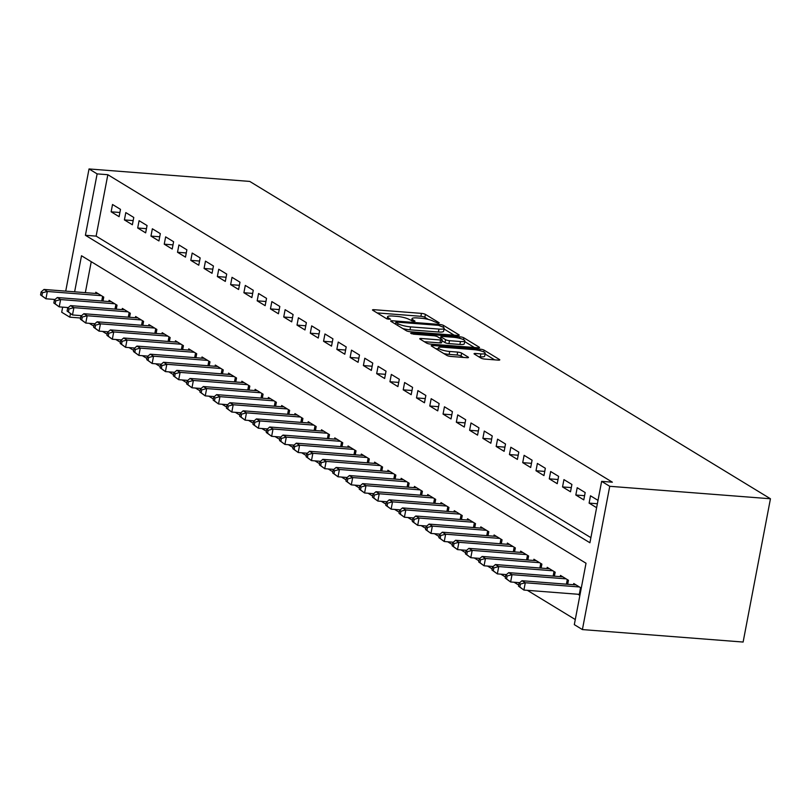 <?xml version="1.0" encoding="UTF-8"?>
<svg xmlns="http://www.w3.org/2000/svg" width="811" height="811" viewBox="0 0 811 811"><rect width="100%" height="100%" fill="white"/><g stroke="black" fill="none" stroke-linecap="round" stroke-linejoin="round"><path stroke-width="1.22" d="M438.305 323.224L439.227 322.808L425.39 314.374A2.98 0.608 10.8 0 0 421.456 313.381L374.124 309.701A2.98 0.608 10.8 0 0 372.502 309.934A2.98 0.608 10.8 0 0 372.807 310.289L386.644 318.733L390.537 319.27L388.54 317.922A9.55 1.957 10.8 0 1 387.567 316.787A9.55 1.957 10.8 0 1 392.777 316.037L396.721 316.341A9.55 1.957 10.8 0 1 409.312 319.534L413.853 321.328L414.989 321.166L412.992 319.828A9.55 1.957 10.8 0 1 412.018 318.682A9.55 1.957 10.8 0 1 417.229 317.932L421.173 318.236A9.55 1.957 10.8 0 1 433.763 321.44L438.305 323.224M480.933 358.087A2.98 0.608 10.8 0 0 484.866 359.091L498.147 360.114A2.98 0.608 10.8 0 0 499.779 359.881A2.98 0.608 10.8 0 0 499.475 359.526L484.096 350.149A2.98 0.608 10.8 0 0 480.163 349.156L432.841 345.486A2.98 0.608 10.8 0 0 431.209 345.719A2.98 0.608 10.8 0 0 431.513 346.074L446.891 355.441A2.98 0.608 10.8 0 0 450.825 356.445L466.862 357.692A2.98 0.608 10.8 0 0 468.484 357.448A2.98 0.608 10.8 0 0 468.19 357.093L461.601 353.089A2.98 0.608 10.8 0 0 457.668 352.086L449.72 351.467A7.988 1.632 10.8 0 1 438.386 347.848A7.988 1.632 10.8 0 1 442.745 347.22L473.898 349.642A7.988 1.632 10.8 0 1 485.231 353.261A7.988 1.632 10.8 0 1 480.872 353.89L475.682 353.484A2.98 0.608 10.8 0 0 474.05 353.718A2.98 0.608 10.8 0 0 474.354 354.072L480.933 358.087M601.64 481.359L612.356 482.19L107.843 174.72L97.127 173.889L85.408 235.291L589.921 542.762L601.64 481.359L609.74 486.296L770.45 498.765L249.737 181.421L89.028 168.952L97.127 173.889M457.617 335.419A2.98 0.608 10.8 0 0 459.249 335.176A2.98 0.608 10.8 0 0 458.945 334.821L443.566 325.454A2.98 0.608 10.8 0 0 439.633 324.461L392.311 320.781A2.98 0.608 10.8 0 0 390.679 321.014A2.98 0.608 10.8 0 0 390.983 321.369L406.362 330.746A2.98 0.608 10.8 0 0 410.295 331.74L457.617 335.419M463.831 337.802L479.21 347.179A2.98 0.608 10.8 0 1 479.514 347.534A2.98 0.608 10.8 0 1 477.882 347.767L430.56 344.097A2.98 0.608 10.8 0 1 426.627 343.094L420.047 339.079A2.98 0.608 10.8 0 1 419.743 338.724A2.98 0.608 10.8 0 1 421.365 338.491L440.566 339.981A2.98 0.608 10.8 0 0 442.188 339.748A2.98 0.608 10.8 0 0 441.883 339.393L437.524 336.737A2.98 0.608 10.8 0 0 433.591 335.734L413.61 334.183L410.64 333.24L411.785 333.068L459.898 336.808A2.98 0.608 10.8 0 1 463.831 337.802L463.476 339.657M74.622 291.828L81.505 255.759L586.018 563.229L574.31 624.642L582.399 629.579L743.119 642.048L770.45 498.765M577.209 487.705L575.82 495.014L583.788 499.87L585.177 492.561L577.209 487.705M550.659 471.515L549.27 478.835L557.228 483.68L558.627 476.371L550.659 471.515M524.109 455.336L522.71 462.645L530.678 467.501L532.077 460.192L524.109 455.336M497.559 439.156L496.16 446.466L504.128 451.321L505.517 444.012L497.559 439.156M470.998 422.967L469.61 430.286L477.567 435.132L478.966 427.823L470.998 422.967M444.448 406.787L443.049 414.097L451.017 418.952L452.416 411.643L444.448 406.787M417.898 390.608L416.499 397.917L424.467 402.773L425.856 395.464L417.898 390.608M391.338 374.429L389.949 381.738L397.907 386.594L399.306 379.274L391.338 374.429M364.788 358.239L363.389 365.548L371.357 370.404L372.756 363.095L364.788 358.239M338.238 342.06L336.839 349.369L344.807 354.225L346.196 346.915L338.238 342.06M311.677 325.88L310.289 333.189L318.257 338.045L319.646 330.736L311.677 325.88M285.127 309.69L283.728 317L291.696 321.855L293.095 314.546L285.127 309.69M258.577 293.511L257.178 300.82L265.146 305.676L266.535 298.367L258.577 293.511M232.017 277.332L230.628 284.641L238.596 289.497L239.985 282.187L232.017 277.332M205.467 261.142L204.068 268.451L212.036 273.307L213.435 265.998L205.467 261.142M178.917 244.963L177.518 252.272L185.486 257.128L186.875 249.818L178.917 244.963M152.356 228.783L150.968 236.092L158.936 240.948L160.325 233.639L152.356 228.783M125.806 212.594L124.407 219.913L132.375 224.759L133.774 217.449L125.806 212.594M107.843 174.72L96.124 236.123L590.895 537.663M112.526 204.504L111.137 211.813L119.105 216.669L120.494 209.36L112.526 204.504M139.086 220.693L137.688 228.003L145.656 232.858L147.055 225.539L139.086 220.693M165.637 236.873L164.238 244.182L172.206 249.038L173.605 241.729L165.637 236.873M192.187 253.052L190.798 260.361L198.766 265.217L200.155 257.908L192.187 253.052M218.747 269.242L217.348 276.551L225.316 281.407L226.705 274.088L218.747 269.242M245.297 285.421L243.898 292.73L251.866 297.586L253.265 290.277L245.297 285.421M271.847 301.601L270.458 308.91L278.426 313.766L279.815 306.457L271.847 301.601M298.407 317.78L297.008 325.099L304.977 329.945L306.365 322.636L298.407 317.78M324.958 333.97L323.559 341.279L331.527 346.135L332.926 338.826L324.958 333.97M351.508 350.149L350.119 357.458L358.087 362.314L359.476 355.005L351.508 350.149M378.068 366.329L376.669 373.648L384.637 378.494L386.026 371.185L378.068 366.329M404.618 382.518L403.219 389.827L411.187 394.683L412.586 387.374L404.618 382.518M431.168 398.698L429.779 406.007L437.737 410.863L439.136 403.554L431.168 398.698M457.728 414.877L456.329 422.186L464.297 427.042L465.686 419.733L457.728 414.877M484.279 431.067L482.88 438.376L490.848 443.232L492.247 435.923L484.279 431.067M510.829 447.246L509.44 454.555L517.398 459.411L518.797 452.102L510.829 447.246M537.389 463.426L535.99 470.735L543.958 475.591L545.347 468.282L537.389 463.426M563.939 479.615L562.54 486.924L570.508 491.78L571.907 484.461L563.939 479.615M598.011 500.377L590.489 495.795L589.1 503.104L596.612 507.686M80.958 315.621L80.593 318.054M89.24 323.325L93.873 326.144M102.521 331.415L107.143 334.233M115.791 339.505L120.423 342.333M129.071 347.595L133.703 350.423M142.351 355.684L146.973 358.513M155.621 363.784L160.254 366.602M168.901 371.874L173.534 374.692M182.171 379.964L186.804 382.782M195.451 388.053L200.084 390.882M208.731 396.143L213.364 398.971M222.001 404.233L226.634 407.061M235.281 412.333L239.914 415.151M248.561 420.422L253.194 423.241M261.831 428.512L266.464 431.33M275.111 436.602L279.744 439.42M288.392 444.692L293.024 447.52M301.662 452.781L306.294 455.61M314.942 460.871L319.575 463.699M328.222 468.971L332.855 471.789M341.492 477.061L346.125 479.879M354.772 485.15L359.405 487.969M368.052 493.24L372.685 496.068M381.322 501.33L385.955 504.158M394.602 509.42L399.235 512.248M407.882 517.519L412.515 520.338M421.152 525.609L425.785 528.427M434.432 533.699L439.065 536.517M447.713 541.789L452.345 544.607M460.983 549.878L465.615 552.707M474.263 557.968L478.895 560.796M487.543 566.068L492.176 568.886M500.813 574.158L505.446 576.976M514.093 582.247L518.726 585.066M527.373 590.337L575.283 619.533M80.502 318.003L69.787 317.172L61.697 312.235L62.66 307.136M89.028 168.952L65.721 291.129M70.445 313.715L69.787 317.172M582.399 629.579L609.74 486.296M91.248 261.7L85.337 292.659M578 594.27L579.885 595.406M581.274 588.097L573.752 583.514L573.529 584.731M567.68 584.285L568.45 580.281L560.482 575.425L560.249 576.641M554.41 576.195L555.17 572.191L547.202 567.335L546.969 568.552M541.13 568.095L541.89 564.101L533.922 559.245L533.699 560.462M527.849 560.006L528.62 556.011L520.652 551.156L520.419 552.372M514.579 551.916L515.34 547.912L507.372 543.066L507.139 544.282M501.299 543.826L502.06 539.822L494.092 534.966L493.869 536.183M488.019 535.736L488.79 531.732L480.822 526.876L480.588 528.093M474.749 527.647L475.51 523.642L467.541 518.787L467.308 520.003M461.469 519.547L462.229 515.553L454.261 510.697L454.038 511.913M448.189 511.457L448.959 507.463L440.991 502.607L440.758 503.824M434.919 503.367L435.679 499.363L427.711 494.517L427.478 495.734M421.639 495.278L422.399 491.273L414.431 486.418L414.208 487.644M408.359 487.188L409.129 483.184L401.161 478.328L400.928 479.544M395.089 479.098L395.849 475.094L387.881 470.238L387.648 471.455M381.809 471.009L382.569 467.004L374.611 462.148L374.378 463.365M368.529 462.909L369.299 458.914L361.331 454.059L361.098 455.275M355.259 454.819L356.019 450.825L348.051 445.969L347.818 447.185M341.978 446.729L342.739 442.725L334.781 437.879L334.548 439.096M328.698 438.639L329.469 434.635L321.501 429.779L321.268 430.996M315.428 430.55L316.189 426.545L308.221 421.69L307.987 422.906M302.148 422.46L302.909 418.456L294.951 413.6L294.717 414.816M288.868 414.36L289.639 410.366L281.67 405.51L281.437 406.727M275.598 406.27L276.358 402.276L268.39 397.42L268.157 398.637M262.318 398.181L263.078 394.176L255.12 389.331L254.887 390.547M249.038 390.091L249.808 386.087L241.84 381.231L241.607 382.457M235.768 382.001L236.528 377.997L228.56 373.141L228.327 374.358M222.488 373.912L223.248 369.907L215.29 365.051L215.057 366.268M209.208 365.822L209.978 361.818L202.01 356.962L201.777 358.178M195.938 357.722L196.698 353.728L188.73 348.872L188.497 350.088M182.657 349.632L183.418 345.638L175.46 340.782L175.227 341.999M169.377 341.543L170.148 337.538L162.18 332.682L161.947 333.909M156.107 333.453L156.868 329.448L148.9 324.593L148.666 325.809M142.827 325.363L143.588 321.359L135.63 316.503L135.396 317.719M129.547 317.273L130.318 313.269L122.349 308.413L122.116 309.63M116.277 309.173L117.037 305.179L109.069 300.323L108.836 301.54M102.997 301.084L103.757 297.09L95.799 292.234L95.566 293.45M96.124 236.123L85.408 235.291M111.137 211.813L119.896 212.492M124.407 219.913L133.176 220.592M137.688 228.003L146.456 228.682M150.968 236.092L159.726 236.771M164.238 244.182L173.007 244.861M177.518 252.272L186.277 252.951M190.798 260.361L199.557 261.041M204.068 268.451L212.837 269.14M217.348 276.551L226.107 277.23M230.628 284.641L239.387 285.32M243.898 292.73L252.667 293.41M257.178 300.82L265.937 301.499M270.458 308.91L279.217 309.589M283.728 317L292.497 317.689M297.008 325.099L305.767 325.779M310.289 333.189L319.047 333.868M323.559 341.279L332.328 341.958M336.839 349.369L345.598 350.048M350.119 357.458L358.878 358.138M363.389 365.548L372.158 366.227M376.669 373.648L385.428 374.327M389.949 381.738L398.708 382.417M403.219 389.827L411.988 390.507M416.499 397.917L425.258 398.596M429.779 406.007L438.538 406.686M443.049 414.097L451.818 414.776M456.329 422.186L465.088 422.876M469.61 430.286L478.368 430.965M482.88 438.376L491.648 439.055M496.16 446.466L504.918 447.145M509.44 454.555L518.199 455.235M522.71 462.645L531.479 463.324M535.99 470.735L544.749 471.414M549.27 478.835L558.029 479.514M562.54 486.924L571.309 487.604M575.82 495.014L584.579 495.693M589.1 503.104L597.362 503.743M428.36 319.453L424.832 317.304A2.98 0.608 10.8 0 0 420.899 316.3L377.074 312.904M454.109 335.146L444.043 329.013M443.211 327.198L438.569 325.343L397.025 322.119L395.88 322.281L397.988 323.68A9.55 1.957 10.8 0 0 410.569 326.874L438.964 329.084A9.55 1.957 10.8 0 0 444.175 328.333A9.55 1.957 10.8 0 0 443.211 327.198L443.566 325.454M402.834 328.597A9.55 1.957 10.8 0 0 410.011 329.803L410.569 326.874M444.175 328.333L443.617 331.253A9.55 1.957 10.8 0 1 438.406 332.003L410.011 329.803M464.703 341.603L474.374 347.493M424.315 341.695L440.008 342.911A2.98 0.608 10.8 0 0 441.63 342.668L442.188 339.748M439.978 338.228L440.596 338.278M460.476 341.532A7.988 1.632 10.8 0 0 464.835 340.904A7.988 1.632 10.8 0 0 453.501 337.285L442.532 336.423A2.98 0.608 10.8 0 0 440.9 336.666A2.98 0.608 10.8 0 0 441.204 337.021L445.574 339.677A2.98 0.608 10.8 0 0 449.497 340.681L460.476 341.532L459.918 344.452A7.988 1.632 10.8 0 0 464.277 343.823L464.835 340.904M459.918 344.452L448.939 343.6A2.98 0.608 10.8 0 1 445.016 342.607L441.995 340.762M485.231 353.261L484.674 356.181A7.988 1.632 10.8 0 1 480.315 356.81L478.632 356.678M443.749 353.525A7.988 1.632 10.8 0 0 449.162 354.397L449.72 351.467M463.355 357.418L461.043 356.009A2.98 0.608 10.8 0 0 457.11 355.015L449.162 354.397M438.193 348.862L435.791 348.679M494.639 359.841L485.09 354.022M98.121 293.643L44.017 289.446L47.332 291.473L45.933 298.783L55.047 299.492M41.878 295.711L45.933 298.783L40.55 294.9L41.878 295.711L42.436 292.791L41.108 291.98L40.55 294.9M42.436 292.791L47.332 291.473L101.436 295.67M44.017 289.446L41.108 291.98M111.401 301.743L57.287 297.536L60.612 299.563L59.213 306.872L68.327 307.582M55.158 303.801L59.213 306.872L53.83 302.99L55.158 303.801L55.716 300.881L54.388 300.07L53.83 302.99M55.716 300.881L60.612 299.563L114.716 303.76M57.287 297.536L54.388 300.07M124.671 309.832L70.567 305.625L73.882 307.653L72.493 314.962L81.607 315.672M68.428 311.89L72.493 314.962L67.1 311.079L68.428 311.89L68.986 308.971L67.658 308.16L67.1 311.079M68.986 308.971L73.882 307.653L127.996 311.85M70.567 305.625L67.658 308.16M137.951 317.922L83.847 313.725L87.162 315.743L85.763 323.052L94.877 323.761M81.708 319.98L85.763 323.052L80.38 319.179L81.708 319.98L82.266 317.06L80.938 316.249L80.38 319.179M82.266 317.06L87.162 315.743L141.266 319.94M83.847 313.725L80.938 316.249M151.221 326.012L97.117 321.815L100.442 323.832L99.043 331.141L108.157 331.851M94.988 328.08L99.043 331.141L93.66 327.269L94.988 328.08L95.546 325.15L94.218 324.339L93.66 327.269M95.546 325.15L100.442 323.832L154.546 328.039M97.117 321.815L94.218 324.339M164.501 334.102L110.397 329.905L113.712 331.922L112.323 339.241L121.437 339.941M108.258 336.17L112.323 339.241L106.93 335.359L108.258 336.17L108.816 333.24L107.488 332.429L106.93 335.359M108.816 333.24L113.712 331.922L167.826 336.129M110.397 329.905L107.488 332.429M177.781 342.191L123.677 337.994L126.992 340.022L125.593 347.331L134.707 348.041M121.538 344.259L125.593 347.331L120.21 343.448L121.538 344.259L122.096 341.33L120.768 340.529L120.21 343.448M122.096 341.33L126.992 340.022L181.096 344.219M123.677 337.994L120.768 340.529M191.051 350.281L136.947 346.084L140.273 348.112L138.874 355.421L147.987 356.13M134.819 352.349L138.874 355.421L133.491 351.538L134.819 352.349L135.376 349.429L134.048 348.618L133.491 351.538M135.376 349.429L140.273 348.112L194.376 352.309M136.947 346.084L134.048 348.618M204.331 358.381L150.228 354.174L153.543 356.201L152.154 363.51L161.267 364.22M148.089 360.439L152.154 363.51L146.761 359.628L148.089 360.439L148.646 357.519L147.318 356.708L146.761 359.628M148.646 357.519L153.543 356.201L207.657 360.398M150.228 354.174L147.318 356.708M217.612 366.471L163.498 362.274L166.823 364.291L165.424 371.6L174.537 372.31M161.369 368.529L165.424 371.6L160.041 367.728L161.369 368.529L161.926 365.609L160.598 364.798L160.041 367.728M161.926 365.609L166.823 364.291L220.927 368.488M163.498 362.274L160.598 364.798M230.882 374.56L176.778 370.363L180.103 372.381L178.704 379.69L187.817 380.4M174.649 376.628L178.704 379.69L173.321 375.817L174.649 376.628L175.206 373.699L173.878 372.888L173.321 375.817M175.206 373.699L180.103 372.381L234.207 376.578M176.778 370.363L173.878 372.888M244.162 382.65L190.058 378.453L193.373 380.471L191.984 387.79L201.098 388.489M187.919 384.718L191.984 387.79L186.591 383.907L187.919 384.718L188.476 381.788L187.148 380.977L186.591 383.907M188.476 381.788L193.373 380.471L247.487 384.678M190.058 378.453L187.148 380.977M257.442 390.74L203.328 386.543L206.653 388.57L205.254 395.88L214.368 396.579M201.199 392.808L205.254 395.88L199.871 391.997L201.199 392.808L201.757 389.878L200.429 389.077L199.871 391.997M201.757 389.878L206.653 388.57L260.757 392.767M203.328 386.543L200.429 389.077M270.712 398.83L216.608 394.633L219.933 396.66L218.534 403.969L227.648 404.679M214.479 400.898L218.534 403.969L213.151 400.087L214.479 400.898L215.037 397.978L213.709 397.167L213.151 400.087M215.037 397.978L219.933 396.66L274.037 400.857M216.608 394.633L213.709 397.167M283.992 406.929L229.888 402.722L233.203 404.75L231.814 412.059L240.928 412.769M227.749 408.987L231.814 412.059L226.421 408.176L227.749 408.987L228.307 406.068L226.979 405.257L226.421 408.176M228.307 406.068L233.203 404.75L287.317 408.947M229.888 402.722L226.979 405.257M297.272 415.019L243.158 410.812L246.483 412.84L245.084 420.149L254.198 420.858M241.029 417.077L245.084 420.149L239.701 416.266L241.029 417.077L241.587 414.157L240.259 413.346L239.701 416.266M241.587 414.157L246.483 412.84L300.587 417.036M243.158 410.812L240.259 413.346M310.542 423.109L256.438 418.912L259.763 420.929L258.364 428.238L267.478 428.948M254.309 425.167L258.364 428.238L252.981 424.366L254.309 425.167L254.867 422.247L253.539 421.436L252.981 424.366M254.867 422.247L259.763 420.929L313.867 425.126M256.438 418.912L253.539 421.436M323.822 431.199L269.718 427.002L273.033 429.019L271.644 436.328L280.758 437.038M267.579 433.267L271.644 436.328L266.251 432.456L267.579 433.267L268.137 430.337L266.809 429.526L266.251 432.456M268.137 430.337L273.033 429.019L327.137 433.226M269.718 427.002L266.809 429.526M337.102 439.288L282.988 435.091L286.313 437.109L284.914 444.428L294.028 445.127M280.859 441.356L284.914 444.428L279.531 440.545L280.859 441.356L281.417 438.427L280.089 437.616L279.531 440.545M281.417 438.427L286.313 437.109L340.417 441.316M282.988 435.091L280.089 437.616M350.372 447.378L296.268 443.181L299.594 445.209L298.195 452.518L307.308 453.227M294.14 449.446L298.195 452.518L292.812 448.635L294.14 449.446L294.697 446.516L293.369 445.715L292.812 448.635M294.697 446.516L299.594 445.209L353.697 449.406M296.268 443.181L293.369 445.715M363.652 455.478L309.549 451.271L312.864 453.298L311.475 460.607L320.588 461.317M307.41 457.536L311.475 460.607L306.082 456.725L307.41 457.536L307.967 454.616L306.639 453.805L306.082 456.725M307.967 454.616L312.864 453.298L366.967 457.495M309.549 451.271L306.639 453.805M376.933 463.568L322.819 459.361L326.144 461.388L324.745 468.697L333.858 469.407M320.69 465.626L324.745 468.697L319.362 464.815L320.69 465.626L321.247 462.706L319.919 461.895L319.362 464.815M321.247 462.706L326.144 461.388L380.247 465.585M322.819 459.361L319.919 461.895M390.203 471.657L336.099 467.46L339.414 469.478L338.025 476.787L347.138 477.497M333.96 473.715L338.025 476.787L332.642 472.914L333.96 473.715L334.527 470.796L333.199 469.985L332.642 472.914M334.527 470.796L339.414 469.478L393.528 473.675M336.099 467.46L333.199 469.985M403.483 479.747L349.379 475.55L352.694 477.567L351.305 484.877L360.419 485.586M347.24 481.815L351.305 484.877L345.912 481.004L347.24 481.815L347.797 478.885L346.469 478.074L345.912 481.004M347.797 478.885L352.694 477.567L406.798 481.775M349.379 475.55L346.469 478.074M416.763 487.837L362.649 483.64L365.974 485.657L364.575 492.976L373.689 493.676M360.52 489.905L364.575 492.976L359.192 489.094L360.52 489.905L361.077 486.975L359.749 486.164L359.192 489.094M361.077 486.975L365.974 485.657L420.078 489.864M362.649 483.64L359.749 486.164M430.033 495.926L375.929 491.73L379.244 493.757L377.855 501.066L386.969 501.766M373.79 497.995L377.855 501.066L372.462 497.184L373.79 497.995L374.347 495.065L373.03 494.264L372.462 497.184M374.347 495.065L379.244 493.757L433.358 497.954M375.929 491.73L373.03 494.264M443.313 504.016L389.209 499.819L392.524 501.847L391.135 509.156L400.249 509.866M387.07 506.084L391.135 509.156L385.742 505.273L387.07 506.084L387.628 503.165L386.3 502.354L385.742 505.273M387.628 503.165L392.524 501.847L446.628 506.044M389.209 499.819L386.3 502.354M456.593 512.116L402.479 507.909L405.804 509.937L404.405 517.246L413.519 517.955M400.35 514.174L404.405 517.246L399.022 513.363L400.35 514.174L400.908 511.254L399.58 510.443L399.022 513.363M400.908 511.254L405.804 509.937L459.908 514.133M402.479 507.909L399.58 510.443M469.863 520.206L415.759 515.999L419.074 518.026L417.685 525.335L426.799 526.045M413.62 522.264L417.685 525.335L412.292 521.453L413.62 522.264L414.178 519.344L412.86 518.533L412.292 521.453M414.178 519.344L419.074 518.026L473.188 522.223M415.759 515.999L412.86 518.533M483.143 528.296L429.039 524.099L432.354 526.116L430.965 533.425L440.079 534.135M426.9 530.353L430.965 533.425L425.572 529.553L426.9 530.353L427.458 527.434L426.13 526.623L425.572 529.553M427.458 527.434L432.354 526.116L486.458 530.313M429.039 524.099L426.13 526.623M496.423 536.385L442.309 532.188L445.634 534.206L444.235 541.515L453.349 542.224M440.18 538.453L444.235 541.515L438.852 537.642L440.18 538.453L440.738 535.524L439.41 534.713L438.852 537.642M440.738 535.524L445.634 534.206L499.738 538.413M442.309 532.188L439.41 534.713M509.693 544.475L455.589 540.278L458.904 542.295L457.516 549.615L466.629 550.314M453.45 546.543L457.516 549.615L452.122 545.732L453.45 546.543L454.008 543.613L452.68 542.802L452.122 545.732M454.008 543.613L458.904 542.295L513.018 546.502M455.589 540.278L452.68 542.802M522.973 552.565L468.87 548.368L472.184 550.395L470.796 557.704L479.909 558.414M466.73 554.633L470.796 557.704L465.402 553.822L466.73 554.633L467.288 551.703L465.96 550.902L465.402 553.822M467.288 551.703L472.184 550.395L526.288 554.592M468.87 548.368L465.96 550.902M536.253 560.665L482.139 556.458L485.465 558.485L484.066 565.794L493.179 566.504M480.011 562.722L484.066 565.794L478.683 561.911L480.011 562.722L480.568 559.803L479.24 558.992L478.683 561.911M480.568 559.803L485.465 558.485L539.568 562.682M482.139 556.458L479.24 558.992M549.523 568.754L495.42 564.547L498.735 566.575L497.346 573.884L506.459 574.593M493.281 570.812L497.346 573.884L491.953 570.001L493.281 570.812L493.838 567.893L492.51 567.082L491.953 570.001M493.838 567.893L498.735 566.575L552.849 570.772M495.42 564.547L492.51 567.082M562.804 576.844L508.7 572.647L512.015 574.664L510.626 581.974L519.739 582.683M506.561 578.902L510.626 581.974L505.233 578.101L506.561 578.902L507.118 575.982L505.79 575.171L505.233 578.101M507.118 575.982L512.015 574.664L566.119 578.861M508.7 572.647L505.79 575.171M576.084 584.934L521.97 580.737L525.295 582.754L523.896 590.063L579.287 594.362A3.041 0.618 -169.2 0 1 580.068 594.453M519.841 587.002L523.896 590.063L518.513 586.191L519.841 587.002L520.398 584.072L519.07 583.261L518.513 586.191M520.398 584.072L525.295 582.754L579.399 586.961M521.97 580.737L519.07 583.261M412.728 321.166L412.992 319.828M388.276 319.27L388.54 317.922M373.891 310.958L374.124 309.701M420.899 316.3L421.456 313.381M424.832 317.304L425.39 314.374M392.068 322.038L392.311 320.781M439.44 325.454L439.633 324.461M458.833 335.399L458.945 334.821M395.758 324.288L396.092 322.535M397.654 325.434L397.988 323.68M438.406 332.003L438.964 329.084M479.098 347.747L479.21 347.179M421.132 339.748L421.365 338.491M440.008 342.911L440.566 339.981M411.643 333.808L411.785 333.068M459.614 338.319L459.898 336.808M440.87 338.775L441.204 337.021M445.016 342.607L445.574 339.677M448.939 343.6L449.497 340.681M475.439 354.742L475.682 353.484M480.315 356.81L480.872 353.89M457.11 355.015L457.668 352.086M461.043 356.009L461.601 353.089M468.079 357.671L468.19 357.093M432.598 346.733L432.841 345.486M479.879 350.646L480.163 349.156M483.751 351.954L484.096 350.149M499.363 360.104L499.475 359.526M102.835 301.074L103.615 296.998M101.73 300.993L102.612 296.38M116.115 309.163L116.885 305.088M115.01 309.082L115.882 304.47M129.385 317.253L130.166 313.178M128.28 317.172L129.162 312.57M142.665 325.343L143.446 321.268M141.56 325.262L142.442 320.659M155.945 333.443L156.716 329.357M154.84 333.351L155.712 328.749M169.215 341.532L169.996 337.447M168.11 341.441L168.992 336.839M182.495 349.622L183.276 345.547M181.39 349.531L182.272 344.928M195.775 357.712L196.546 353.637M194.67 357.631L195.542 353.018M209.045 365.802L209.826 361.726M207.94 365.72L208.822 361.108M222.326 373.891L223.106 369.816M221.221 373.81L222.102 369.208M235.606 381.991L236.376 377.906M234.491 381.9L235.372 377.297M248.876 390.081L249.656 385.995M247.771 389.99L248.653 385.387M262.156 398.171L262.936 394.085M261.051 398.079L261.923 393.477M275.436 406.26L276.206 402.185M274.321 406.179L275.203 401.567M288.706 414.35L289.486 410.275M287.601 414.269L288.483 409.656M301.986 422.44L302.767 418.364M300.881 422.359L301.753 417.756M315.266 430.529L316.037 426.454M314.151 430.448L315.033 425.846M328.536 438.629L329.317 434.544M327.431 438.538L328.313 433.936M341.816 446.719L342.597 442.634M340.711 446.628L341.583 442.025M355.086 454.809L355.867 450.734M353.981 454.718L354.863 450.115M368.366 462.899L369.147 458.823M367.261 462.817L368.143 458.205M381.646 470.988L382.427 466.913M380.541 470.907L381.413 466.295M394.916 479.078L395.697 475.003M393.811 478.997L394.693 474.394M408.197 487.178L408.977 483.092M407.092 487.087L407.974 482.484M421.477 495.268L422.257 491.182M420.372 495.176L421.244 490.574M434.747 503.357L435.527 499.282M433.642 503.266L434.524 498.664M448.027 511.447L448.807 507.372M446.922 511.366L447.804 506.753M461.307 519.537L462.088 515.461M460.202 519.456L461.074 514.843M474.577 527.626L475.358 523.551M473.472 527.545L474.354 522.943M487.857 535.726L488.638 531.641M486.752 535.635L487.634 531.033M501.137 543.816L501.918 539.731M500.032 543.725L500.904 539.122M514.407 551.906L515.188 547.82M513.302 551.815L514.184 547.212M527.687 559.995L528.468 555.92M526.582 559.914L527.464 555.302M540.967 568.085L541.738 564.01M539.862 568.004L540.734 563.392M554.237 576.175L555.018 572.1M553.132 576.094L554.014 571.481M567.518 584.265L568.298 580.189M566.413 584.184L567.294 579.581M579.287 594.362L580.564 587.671M411.603 320.862L412.018 318.682M387.151 318.966L387.567 316.787M395.525 324.147L395.88 322.281M440.535 338.572L440.9 336.666M437.981 350.017L438.386 347.848"/></g></svg>
